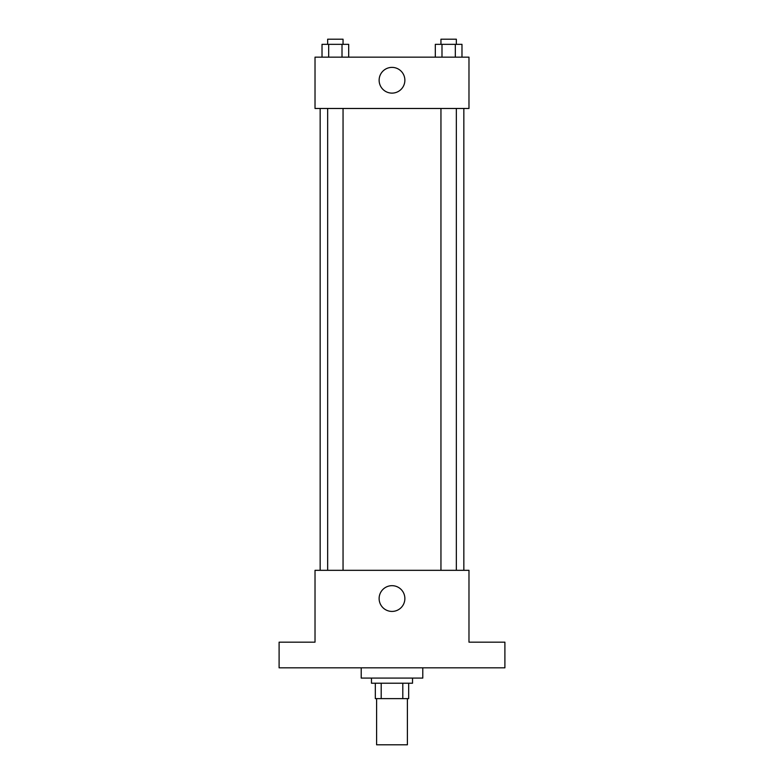 <?xml version="1.0" encoding="UTF-8"?>
<svg xmlns="http://www.w3.org/2000/svg" width="784" height="784" viewBox="0 0 784 784"><rect width="100%" height="100%" fill="white"/><g stroke="black" fill="none" stroke-linecap="round" stroke-linejoin="round"><path stroke-width="1.18" d="M376.604 698.613L376.604 744.8L407.396 744.8L407.396 698.613M402.8 683.217L402.8 698.613L375.32 698.613L375.32 683.217M402.8 698.613L408.68 698.613L408.68 683.217L408.68 698.613M412.531 678.091L412.531 683.217L371.469 683.217L371.469 678.091M381.2 683.217L381.2 698.613M361.208 667.821L361.208 678.091L422.792 678.091L422.792 667.821M504.896 667.821L279.104 667.821L279.104 642.165L315.021 642.165L315.021 570.321L468.979 570.321L468.979 642.165L504.896 642.165L504.896 667.821M404.867 598.545A12.867 12.867 0 0 1 385.561 609.697A12.867 12.867 0 0 1 385.561 587.402A12.867 12.867 0 0 1 404.867 598.545M463.844 108.476L463.844 570.321M440.951 570.321L440.951 108.476M343.049 108.476L343.049 570.321M468.979 108.476L315.021 108.476L315.021 57.163L468.979 57.163L468.979 108.476M404.867 80.252A12.867 12.867 0 0 1 385.561 91.395A12.867 12.867 0 0 1 385.561 69.11A12.867 12.867 0 0 1 404.867 80.252M461.982 57.163L461.982 44.335L435.316 44.335L435.316 57.163M455.318 44.335L455.318 57.163M441.99 44.335L441.99 57.163M440.951 44.335L440.951 39.2L456.347 39.2L456.347 44.335M348.684 57.163L348.684 44.335L322.018 44.335L322.018 57.163M342.01 44.335L342.01 57.163M328.682 44.335L328.682 57.163M327.653 44.335L327.653 39.2L343.049 39.2L343.049 44.335M320.156 108.476L320.156 570.321M456.347 570.321L456.347 108.476M327.653 108.476L327.653 570.321"/></g></svg>
